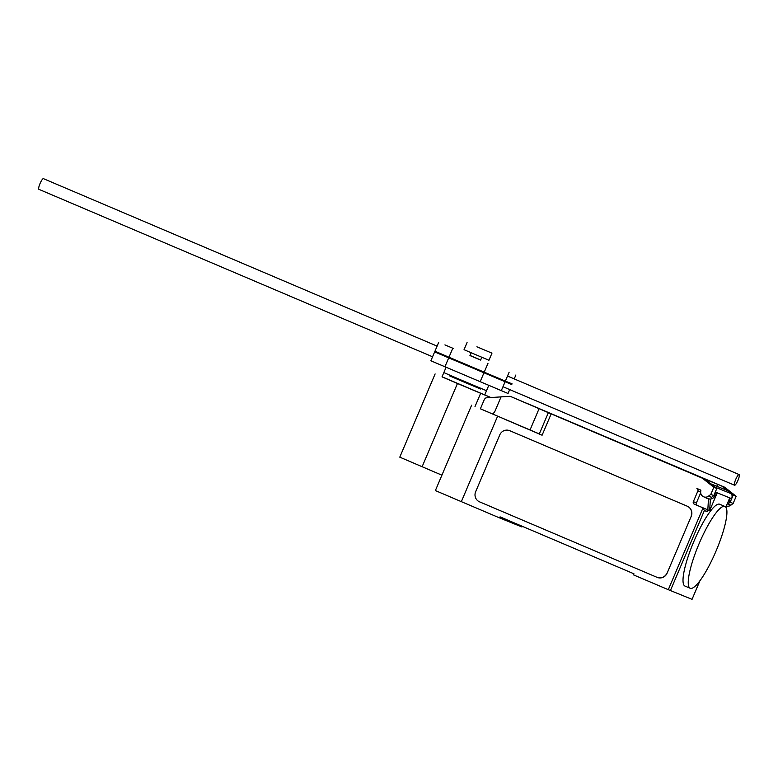 <?xml version="1.0" encoding="UTF-8"?>
<svg xmlns="http://www.w3.org/2000/svg" width="778" height="778" viewBox="0 0 778 778"><rect width="100%" height="100%" fill="white"/><g stroke="black" fill="none" stroke-linecap="round" stroke-linejoin="round"><path stroke-width="1.17" d="M444.928 344.897L453.73 348.632L444.928 344.897M480.668 359.981L470 355.439M514.219 378.905L515.892 374.977M438.724 342.301L434.951 351.199L448.984 357.228L505.35 381.123L509.123 372.234M505.35 381.123L512.109 383.865M484.208 372.205L487.981 363.316M448.984 357.228L452.757 348.33M440.854 354.505L449.645 358.24L440.854 354.505M511.807 384.575L434.639 351.909L430.866 360.798L508.034 393.474L509.687 389.584M501.275 390.731L505.048 381.842M480.133 381.813L483.906 372.925M444.909 366.827L448.682 357.938M434.639 351.909L442.157 354.943M432.578 356.781L38.9 189.326A5.796 1.206 -67 0 1 40.048 183.54A5.796 1.206 -67 0 1 43.442 178.658L437.11 346.113M737.952 480.347A5.796 1.206 113 0 0 739.1 474.561A5.796 1.206 113 0 0 735.716 479.442A5.796 1.206 113 0 0 734.558 485.229A5.796 1.206 113 0 0 737.952 480.347M480.804 388.348L480.522 389L461.587 381.035L449.217 375.716L449.499 375.054M449.237 375.667L480.541 388.951M486.211 391.422L484.704 394.981L458.894 384.108L442.021 376.863L443.528 373.304M476.904 346.803L491.968 353.144L476.904 346.803M491.968 353.144L488.944 360.253L473.89 353.912L464.048 349.682L467.063 342.573M481.815 357.277L480.619 360.078L474.172 357.365L469.951 355.556L471.147 352.745M488.74 385.46L486.513 390.712L460.702 379.839L443.83 372.594L446.066 367.323M490.743 397.48L442.04 376.795M435.116 373.926L399.785 457.163L441.914 475.183M484.733 394.893L490.811 397.48M475.008 406.573L480.619 393.376M699.004 543.9A44.443 9.239 113 0 0 690.174 588.265A44.443 9.239 113 0 0 716.13 550.834A44.443 9.239 113 0 0 726.487 517.516A44.443 9.239 113 0 0 724.97 506.468A44.443 9.239 113 0 0 699.004 543.9M690.174 588.265L684.951 586.048A44.443 9.239 -67 0 1 693.782 541.673A44.443 9.239 -67 0 1 719.747 504.251L724.97 506.468M714.992 492.746A5.028 4.911 112.1 0 1 709.468 498.99M480.396 408.761L542.101 435.213L551.164 413.877L702.359 478.188L713.825 487.261L710.81 494.38L708.534 496.131A5.028 4.911 112.1 0 1 700.852 490.869A0.768 0.759 -67.9 0 0 700.424 489.965L696.894 488.458A1.935 1.887 112.1 0 1 697.876 490.976L693.354 501.654A1.935 1.887 -67.9 0 0 694.336 504.173L703.03 507.869L668.302 589.685L692.05 599.342L699.869 580.806M716.82 486.269L717.656 484.305L721.721 486.036L733.187 495.109L730.172 502.228L733.148 503.434L736.173 496.315L724.697 487.242L510.193 396.303L485.929 397.85L484.461 399.192L480.376 408.8L539.329 433.91M551.164 413.877L510.193 396.303M702.359 478.188L717.656 484.305M724.697 487.242L721.721 486.036M725.816 507.139L729.735 497.901L731.602 498.649A5.796 5.67 -67.9 0 0 731.495 493.797L727.391 490.548L711.16 483.974L715.264 487.223L731.495 493.797M733.187 495.109L736.173 496.315M726.312 505.972A5.028 4.911 -67.9 0 0 730.873 505.185L733.148 503.434M730.172 502.228L727.897 503.979A5.028 4.911 -67.9 0 0 729.589 498.241M705.481 497.541A5.213 5.106 112.1 0 0 708.486 498.601L710.353 499.35L709.682 510.601L707.824 509.853L707.066 511.623A1.935 1.887 112.1 0 0 706.084 509.104L694.336 504.173M700.696 492.785L696.407 502.889A1.935 1.887 -67.9 0 0 697.389 505.408M700.346 489.926A1.935 1.887 112.1 0 1 700.871 490.548M715.682 491.132A5.796 5.67 112.1 0 1 715.371 492.056L717.228 492.824L709.682 510.601M713.825 487.261L716.81 488.467L705.335 479.394M708.534 496.131L711.51 497.337L713.786 495.586L716.81 488.467M710.81 494.38L713.786 495.586M731.602 498.649L715.371 492.056M708.486 498.601L707.824 509.853M670.412 590.57L704.391 510.533L703.03 507.869L706.084 509.104M687.305 506.215L509.765 430.701A7.731 7.556 112.1 0 1 509.911 430.759L687.305 506.215A7.731 7.556 112.1 0 1 691.243 516.291L667.086 573.201A7.731 7.556 112.1 0 1 657.147 577.383M667.086 573.201L691.243 516.291M687.159 506.157A7.731 7.556 112.1 0 1 691.097 516.232M666.931 573.143A7.731 7.556 112.1 0 1 656.963 577.295L479.559 501.849A7.731 7.556 112.1 0 1 475.63 491.774L499.787 434.863A7.731 7.556 112.1 0 1 509.765 430.701L509.911 430.759M501.129 396.692L494.526 412.272L492.484 413.964M542.101 435.213L539.29 434.007L548.354 412.671M527.61 428.96L505.087 419.42L527.591 429.018M505.126 519.014L504.708 519.996L501.013 518.42M497.58 416.279L461.344 501.654L499.602 517.924L500.06 516.855L633.973 573.824L633.516 574.884L668.302 589.685M504.708 519.996L516.845 524.917L517.175 524.139M522.233 526.288L521.95 526.978L516.874 524.849M520.871 525.714L520.57 526.424M499.602 517.924L500.983 518.488L501.421 517.438M461.344 501.654L435.379 490.568L471.614 405.202M538.96 408.431L527.542 403.617L538.96 408.431M536.295 407.283L531.967 405.523L536.295 407.283M422.114 466.761L457.445 383.525M727.897 503.979L730.873 505.185M693.354 501.654L696.407 502.889M697.876 490.976L700.667 492.104M704.391 510.533L707.066 511.623M530.051 429.952L539.105 408.606M739.1 474.561L507.509 376.056M734.558 485.229L502.977 386.724M703.701 496.811L708.029 498.572M692.05 599.342L699.976 580.66"/></g></svg>

